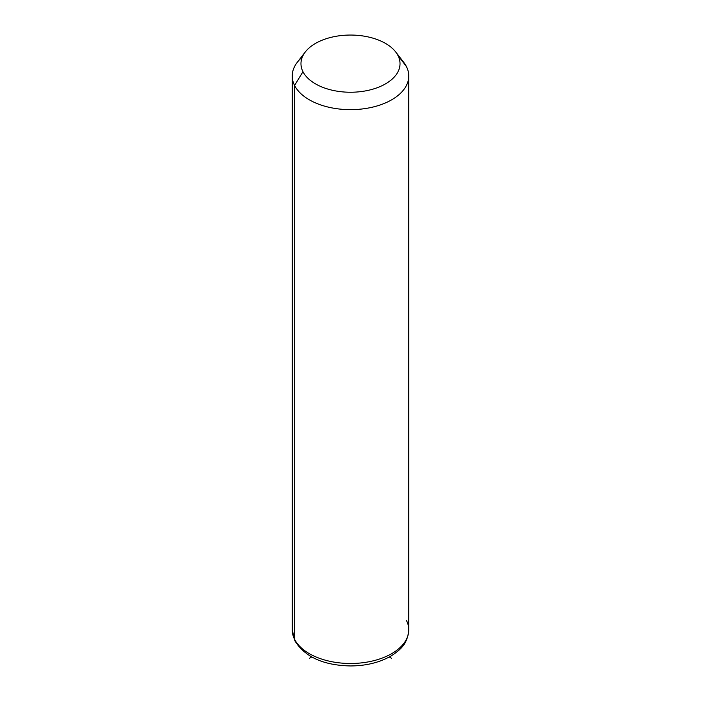 <?xml version="1.0" encoding="UTF-8"?>
<svg xmlns="http://www.w3.org/2000/svg" width="701" height="701" viewBox="0 0 701 701"><rect width="100%" height="100%" fill="white"/><g stroke="black" fill="none" stroke-linecap="round" stroke-linejoin="round"><path stroke-width="1.05" d="M302.271 57.123A58.271 33.639 0 0 0 292.229 76.006A58.271 33.639 0 0 0 294.586 85.478L294.586 639.312A58.271 33.639 0 0 0 358.789 663.146A58.271 33.639 0 0 0 408.771 629.84A58.271 33.639 180 0 1 358.789 663.146A58.271 33.639 180 0 1 294.586 639.312L294.586 85.478L302.972 71.695A49.534 28.601 0 0 0 364.441 91.086A49.534 28.601 0 0 0 398.028 55.598L406.414 66.534A58.271 33.639 180 0 1 366.903 108.287A58.271 33.639 180 0 1 294.586 85.478A58.271 33.639 180 0 1 297.303 62.275L305.285 51.97A49.534 28.601 0 0 0 302.972 71.695L294.586 85.478A58.271 33.639 0 0 0 358.789 109.312A58.271 33.639 0 0 0 408.771 76.006A58.271 33.639 0 0 0 406.414 66.534L398.028 55.598A49.534 28.601 0 0 0 395.714 51.97A49.534 28.601 0 0 0 350.5 35.05A49.534 28.601 0 0 0 305.285 51.97M395.714 51.97L403.697 62.275A58.271 33.639 180 0 1 406.414 66.534A58.271 33.639 0 0 0 400.245 58.481M302.972 71.695A49.534 28.601 180 0 1 336.559 36.207A49.534 28.601 180 0 1 398.028 55.598A49.534 28.601 180 0 1 364.441 91.086A49.534 28.601 180 0 1 302.972 71.695M294.586 639.312A58.271 33.639 180 0 1 292.229 629.84A58.271 33.639 -0 0 0 294.586 639.312A5.827 4.565 153.1 0 0 294.981 641.012A5.827 4.565 -26.9 0 1 294.586 639.312M292.229 76.006L292.229 629.84L294.981 641.012C305.11 657.065 323.625 665.38 350.535 665.95C366.071 665.845 379.539 662.541 390.93 656.048C400.157 649.967 407.526 644.394 408.771 629.84A58.271 33.639 0 0 0 406.414 620.367M311.726 656.986L309.299 658.388M389.274 656.986L391.701 658.388M408.771 629.84L408.771 76.006"/></g></svg>

